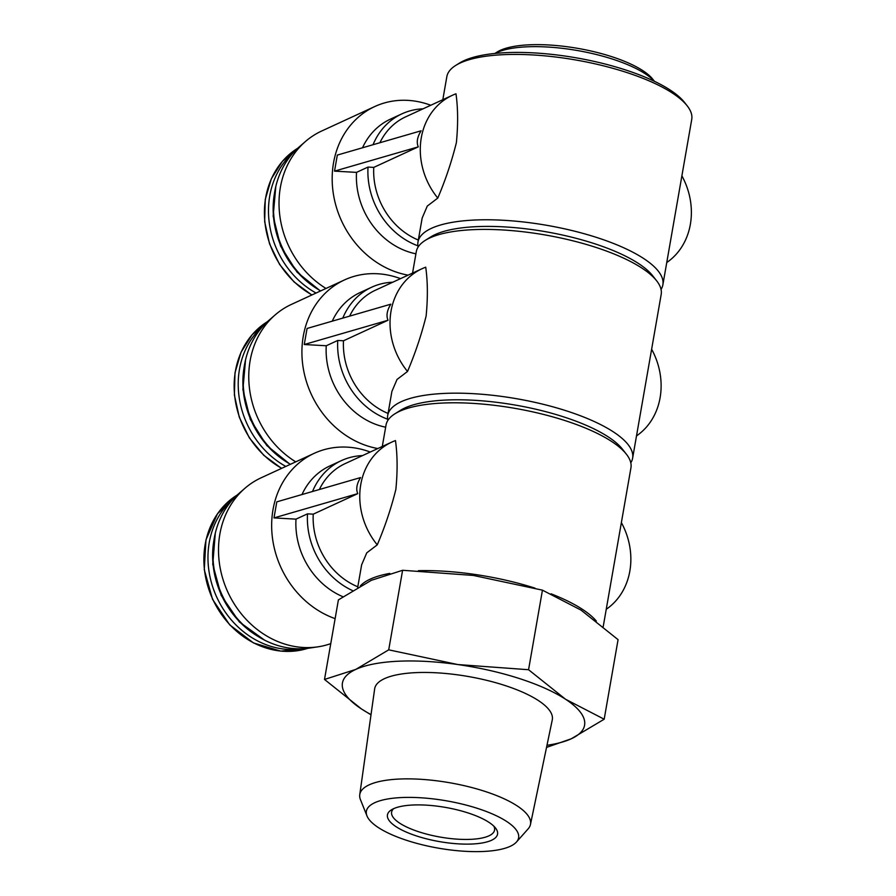 <?xml version="1.0" encoding="UTF-8"?>
<svg xmlns="http://www.w3.org/2000/svg" width="896" height="896" viewBox="0 0 896 896"><rect width="100%" height="100%" fill="white"/><g stroke="black" fill="none" stroke-linecap="round" stroke-linejoin="round"><path stroke-width="1.34" d="M442.814 99.702L446.835 76.686A124.309 38.618 9.9 0 1 455.728 65.419A124.309 38.618 9.9 0 1 575.926 60.01A124.309 38.618 9.9 0 1 687.187 105.818A124.309 38.618 9.9 0 1 691.734 119.426L662.872 284.782A124.309 38.618 9.9 0 1 661.046 289.43M437.786 198.072C445.558 179.794 451.752 161.302 456.389 142.621C458.147 124.566 458.013 108.293 455.986 93.8A67.726 58.71 65.2 0 0 452.323 95.323A67.726 58.71 65.2 0 0 437.786 198.072L427.28 206.08L422.162 218.053L417.973 242.043A124.309 38.618 9.9 0 1 547.064 225.366A124.309 38.618 9.9 0 1 662.872 284.782M418.118 247.027A124.309 38.618 9.9 0 1 417.973 242.043M412.552 273.09L416.293 251.675A124.309 38.618 9.9 0 1 425.186 240.419A124.309 38.618 9.9 0 1 545.384 234.998A124.309 38.618 9.9 0 1 656.645 280.806A124.309 38.618 9.9 0 1 661.192 294.414L632.621 458.17A124.309 38.618 9.9 0 1 630.795 462.818M407.523 371.459C415.296 353.181 421.49 334.69 426.126 316.008C427.885 297.954 427.762 281.68 425.723 267.187A67.726 58.71 65.2 0 0 422.061 268.71A67.726 58.71 65.2 0 0 407.523 371.459L397.018 379.467L391.899 391.44L387.71 415.43A124.309 38.618 9.9 0 1 516.802 398.754A124.309 38.618 9.9 0 1 632.621 458.17M387.856 420.414A124.309 38.618 9.9 0 1 387.71 415.43M382.29 446.477L386.03 425.062A124.309 38.618 9.9 0 1 394.923 413.795A124.309 38.618 9.9 0 1 515.122 408.386A124.309 38.618 9.9 0 1 626.382 454.194A124.309 38.618 9.9 0 1 630.941 467.802L603.221 626.595M377.261 544.846C385.034 526.568 391.227 508.077 395.864 489.395C397.634 471.341 397.499 455.067 395.461 440.574A67.726 58.71 65.2 0 0 391.798 442.098A67.726 58.71 65.2 0 0 377.261 544.846L366.755 552.854L361.637 564.827L357.694 587.44M360.304 585.95A124.309 38.618 9.9 0 1 389.782 573.395M418.365 570.685A124.309 38.618 9.9 0 1 534.979 588.146M551.074 593.824A124.309 38.618 9.9 0 1 596.333 621.062M581.09 610.142L618.072 639.654L604.184 719.219L565.544 699.238L528.562 669.726L542.45 590.162L581.09 610.142M528.562 669.726L457.811 664.552L388.718 649.835L355.779 669.413L324.509 679.448L338.397 599.883L371.336 580.317L402.606 570.282L473.357 575.445L542.45 590.162M394.923 413.795L400.467 410.334A119.157 37.016 9.9 0 1 515.693 405.149A119.157 37.016 9.9 0 1 622.339 449.053L626.382 454.194M425.186 240.419L430.73 236.947A119.157 37.016 9.9 0 1 545.944 231.762A119.157 37.016 9.9 0 1 652.602 275.677L656.645 280.806M455.728 65.419L459.424 63.112A120.87 37.554 9.9 0 1 576.296 57.848A120.87 37.554 9.9 0 1 684.488 102.39L687.187 105.818M494.995 53.446A87.013 27.037 9.9 0 1 577.573 50.557A87.013 27.037 9.9 0 1 654.293 81.245M494.85 53.458L497.134 52.035A83.586 25.973 9.9 0 1 577.954 48.395A83.586 25.973 9.9 0 1 652.758 79.195L654.427 81.312M546.538 747.398L571.245 738.797L604.184 719.219M324.509 679.448L361.48 708.971L371 714.829M388.718 649.835L402.606 570.282M491.501 840.291A55.899 17.371 9.9 0 1 419.418 836.864A55.899 17.371 9.9 0 1 391.429 809.838A55.899 17.371 9.9 0 1 445.48 807.408A55.899 17.371 9.9 0 1 495.51 828.005A55.899 17.371 9.9 0 1 491.501 840.291M374.763 802.704A77.258 24.002 -170.1 0 0 366.979 815.931A77.258 24.002 -170.1 0 0 438.368 848.154A77.258 24.002 -170.1 0 0 516.466 842.016A77.258 24.002 -170.1 0 0 469.37 805.963A77.258 24.002 -170.1 0 0 374.763 802.704M516.466 842.016L528.102 828.923A86.643 26.925 -170.1 0 0 530.466 824.454A86.643 26.925 -170.1 0 0 467.992 786.576A86.643 26.925 -170.1 0 0 369.197 784.829A86.643 26.925 -170.1 0 0 359.755 794.662A86.643 26.925 -170.1 0 0 360.461 799.658L366.979 815.931M530.466 824.454L552.272 719.88A90.16 28.011 -170.1 0 0 487.278 680.478A90.16 28.011 -170.1 0 0 384.474 678.653A90.16 28.011 -170.1 0 0 374.651 688.89L359.755 794.662M371.034 714.594A122.886 38.181 9.9 0 1 361.48 708.971A122.886 38.181 9.9 0 1 355.779 669.413A122.886 38.181 9.9 0 1 457.811 664.552A122.886 38.181 9.9 0 1 565.544 699.238A122.886 38.181 9.9 0 1 571.245 738.797A122.886 38.181 9.9 0 1 546.974 745.293M370.25 452.032A90.014 78.042 65.2 0 0 314.238 453.32L261.083 477.826A90.014 78.042 65.2 0 0 244.899 488.298L238.582 493.786A87.606 75.947 65.2 0 0 222.051 594.944A87.606 75.947 65.2 0 0 309.725 648.054L318.002 646.822A90.014 78.042 65.2 0 0 330.758 643.63M400.512 278.645A90.014 78.042 65.2 0 0 344.49 279.933L291.346 304.438A90.014 78.042 65.2 0 0 275.162 314.91L268.845 320.398A87.606 75.947 65.2 0 0 290.382 464.318M430.774 105.258A90.014 78.042 65.2 0 0 374.752 106.546L321.608 131.051A90.014 78.042 65.2 0 0 305.424 141.523L299.107 147.011A87.606 75.947 65.2 0 0 320.645 290.931M606.245 609.28A67.726 58.71 65.2 0 0 621.376 522.614M342.944 596.736A72.016 62.429 65.2 0 1 295.994 519.142L307.507 513.845L313.23 514.17A67.726 58.71 65.2 0 0 357.795 586.802M307.507 513.845A72.016 62.429 65.2 0 0 352.464 590.565M391.798 442.098L345.162 463.602A67.726 58.71 65.2 0 0 319.368 489.507M362.488 455.605A72.016 62.429 65.2 0 0 341.432 460.6A72.016 62.429 65.2 0 0 312.525 491.501M313.23 514.17L357.773 493.629C355.802 489.115 356.742 483.762 360.573 477.568L276.797 501.85L273.997 517.91L295.994 519.142M341.432 460.6L329.918 465.909A72.016 62.429 65.2 0 0 301.986 494.547M314.238 453.32A90.014 78.042 65.2 0 0 272.429 537.734A90.014 78.042 65.2 0 0 335.115 618.632M244.899 488.298A90.014 78.042 65.2 0 0 227.909 592.245A90.014 78.042 65.2 0 0 318.002 646.822M233.016 499.195A84.874 73.584 65.2 0 0 216.832 597.352A84.874 73.584 65.2 0 0 301.997 648.771M636.507 435.904A67.726 58.71 65.2 0 0 651.627 349.227M385.661 427.19A72.016 62.429 65.2 0 1 326.256 345.755L337.758 340.458L343.493 340.782A67.726 58.71 65.2 0 0 388.058 413.426M337.758 340.458A72.016 62.429 65.2 0 0 387.643 419.205M422.061 268.71L375.424 290.214A67.726 58.71 65.2 0 0 349.63 316.131M392.75 282.218A72.016 62.429 65.2 0 0 371.683 287.213A72.016 62.429 65.2 0 0 342.787 318.114M343.493 340.782L388.035 320.242C386.064 315.728 387.005 310.374 390.835 304.181L307.059 328.462L304.259 344.523L326.256 345.755M371.683 287.213L360.181 292.522A72.016 62.429 65.2 0 0 332.248 321.16M344.49 279.933A90.014 78.042 65.2 0 0 303.8 371.224A90.014 78.042 65.2 0 0 377.821 448.538M275.162 314.91A90.014 78.042 65.2 0 0 295.736 461.854M263.278 325.808A84.874 73.584 65.2 0 0 285.802 466.435M666.77 262.517A67.726 58.71 65.2 0 0 681.89 175.84M415.923 253.803A72.016 62.429 65.2 0 1 356.518 172.379L368.021 167.07L373.755 167.395A67.726 58.71 65.2 0 0 418.32 240.038M368.021 167.07A72.016 62.429 65.2 0 0 417.906 245.818M452.323 95.323L405.686 116.827A67.726 58.71 65.2 0 0 379.893 142.744M423.013 108.842A72.016 62.429 65.2 0 0 401.946 113.826A72.016 62.429 65.2 0 0 373.038 144.726M373.755 167.395L418.286 146.854C416.326 142.341 417.256 136.987 421.098 130.794L337.322 155.075L334.522 171.136L356.518 172.379M401.946 113.826L390.443 119.134A72.016 62.429 65.2 0 0 362.51 147.784M374.752 106.546A90.014 78.042 65.2 0 0 334.062 197.837A90.014 78.042 65.2 0 0 408.083 275.15M305.424 141.523A90.014 78.042 65.2 0 0 325.987 288.467M293.541 152.432A84.874 73.584 65.2 0 0 316.064 293.048M357.773 493.629L273.997 517.91M388.035 320.242L304.259 344.523M418.286 146.854L334.522 171.136M493.819 826.134A52.259 16.24 9.9 0 1 494.57 830.088A52.259 16.24 9.9 0 1 488.902 835.856A52.259 16.24 9.9 0 1 429.576 834.859A52.259 16.24 9.9 0 1 391.608 812.123A52.259 16.24 9.9 0 1 393.658 808.662M237.182 495.029A84.874 73.584 65.2 0 0 212.755 599.234A84.874 73.584 65.2 0 0 307.866 648.312L280.762 651.123L253.501 642.947L229.712 624.87L212.542 599.323L204.266 569.677L205.968 539.862L217.448 513.822L237.194 495.018M213.83 540.848A84.874 73.584 65.2 0 0 257.858 636.328M267.445 321.642A84.874 73.584 65.2 0 0 234.584 394.912A84.874 73.584 65.2 0 0 281.725 468.306M244.093 367.461A84.874 73.584 65.2 0 0 288.12 462.941M311.819 294.997L294.022 281.904L279.574 264.421L269.539 243.824L264.656 221.614L265.261 199.405L271.32 178.808L282.408 161.325L297.718 148.243A84.874 73.584 65.2 0 0 264.846 221.525A84.874 73.584 65.2 0 0 311.987 294.918M274.355 194.074A84.874 73.584 65.2 0 0 318.382 289.554M215.298 533.221L212.755 564.278L221.178 595.347L239.333 621.936L264.611 640.17M267.456 321.63L252.146 334.712L241.058 352.195L234.998 372.792L234.394 395.002L239.277 417.211L249.312 437.808L263.76 455.291L281.557 468.384M245.549 359.834L242.894 389.547L250.309 419.44L266.806 445.547L290.214 464.397M275.811 186.446L273.157 216.16L280.571 246.053L297.069 272.16L320.466 291.01"/></g></svg>
